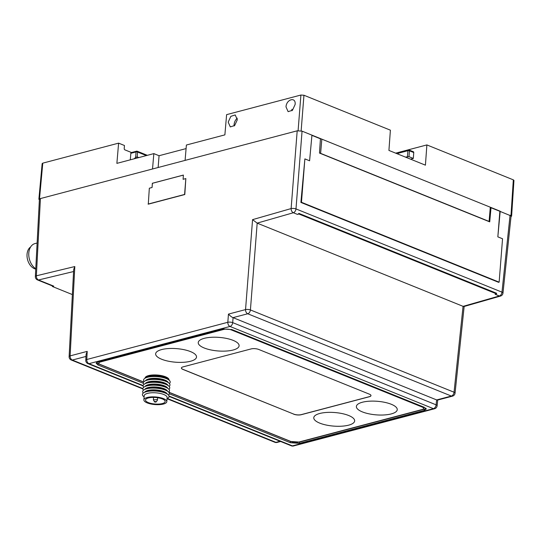 <?xml version="1.0" encoding="UTF-8"?>
<svg xmlns="http://www.w3.org/2000/svg" width="541" height="541" viewBox="0 0 541 541"><rect width="100%" height="100%" fill="white"/><g stroke="black" fill="none" stroke-linecap="round" stroke-linejoin="round"><path stroke-width="0.81" d="M142.885 388.945L71.27 360.008A3.449 2.238 -68 0 0 72.311 360.056A3.449 2.36 -104.8 0 1 70.127 355.883L87.209 351.373L86.087 354.341L85.776 360.245A3.449 3.449 0 0 0 87.933 363.626A3.449 2.238 -68 0 0 88.967 363.674A3.449 2.36 -104.8 0 1 86.783 359.501L227.822 322.287L228.458 314.105C230.304 316.039 231.825 317.215 233.036 317.641L436.628 399.914L437.52 400.097L452.499 396.14A3.449 3.449 0 0 0 455.049 393.165A3.449 1.143 -174 0 0 454.048 392.225A3.449 2.238 112 0 1 451.363 396.053A3.449 2.36 75.2 0 0 452.499 396.14M280.042 441.26L275.944 442.342A3.449 2.238 112 0 1 274.902 442.295L167.041 398.71M69.12 356.627L73.684 269.465L74.814 266.544L70.127 355.883A3.449 1.15 -177 0 0 69.12 356.627A3.449 3.449 0 0 0 71.27 360.008M511.022 216.583L511.61 216.143L513.95 180.417L513.321 179.849L426.883 144.92L425.422 165.167L388.925 150.425L390.392 130.178L303.954 95.25L300.911 95.033L226.611 114.645L224.88 134.871L186.395 145.022L185.083 160.393L39.507 198.811L38.878 199.25L39.385 199.771M185.083 160.393L297.192 130.814L302.061 131.152L297.192 130.814L291.126 208.576A3.449 2.34 74 0 0 293.35 212.741A3.449 2.238 -68 0 0 295.988 208.921A3.449 1.068 -175.5 0 0 291.126 208.576L252.566 219.639L257.185 223.142L463.11 306.355L463.982 306.524L500.499 296.062A3.449 3.449 0 0 0 502.981 293.107A3.449 1.143 -174 0 0 501.98 292.16A3.449 2.238 112 0 1 499.336 295.974A3.449 2.34 74 0 0 500.499 296.062M149.33 188.214L152.068 187.49L152.346 183.264L183.372 175.074L183.095 179.308L185.84 178.584L184.799 194.53L148.288 204.167L149.33 188.214M152.528 168.988L153.84 153.61L159.061 155.72L158.134 167.507M153.84 153.61L116.876 163.368L118.607 143.142L42.78 163.145L42.151 163.592L38.878 199.25M74.814 266.544L36.369 275.802L40.419 198.567L39.412 199.291L35.361 276.546A3.449 3.449 0 0 0 37.512 279.927A3.449 2.238 -68 0 0 38.506 279.981A3.449 2.38 -103.5 0 1 36.369 275.802A3.449 1.15 -177 0 0 35.361 276.546M37.512 279.927L52.775 286.094A3.449 2.238 -68 0 0 53.769 286.148L52.355 286.487L72.372 294.575M52.409 285.946L52.355 286.487M131.504 152.535L124.897 149.864A1.075 0.737 75.2 0 1 124.214 148.545L124.457 145.502L118.607 143.142M502.981 293.107L511.069 216.13L510.068 215.21L501.98 292.16L295.988 208.921L302.061 131.152L311.941 135.149L309.594 160.799L304.881 158.892L301.465 202.287L499.133 282.159L502.548 238.77L497.842 236.863L499.864 211.308L511.61 216.143M298.869 213.993L496.537 293.864L496.577 293.263L298.909 213.391A3.449 2.238 -68 0 1 297.449 214.398L298.869 213.993L298.909 213.391M496.537 293.864L495.123 294.27L499.336 295.974L463.11 306.355M436.668 399.927L451.363 396.053L247.731 313.766A3.449 2.238 -68 0 0 250.415 309.939A3.449 1.068 -175.5 0 0 245.546 309.594L252.566 219.639M436.628 399.914L436.107 404.83L232.691 322.625A3.449 1.068 -175.5 0 0 227.822 322.287A3.449 2.36 75.2 0 0 230.006 326.46A3.449 2.238 -68 0 0 232.691 322.625L233.076 317.662M436.107 404.83A3.449 2.238 112 0 1 433.422 408.658A3.449 2.36 75.2 0 0 434.558 408.753A3.449 3.449 0 0 0 437.114 405.77A3.449 1.143 -174 0 0 436.107 404.83M169.292 393.787L290.382 442.721L299.471 443.356L424.401 410.389L424.34 409.165L425.99 408.333M143.351 383.305L97.989 364.979L96.122 363.18L97.995 361.943L222.926 328.975L232.015 329.611L424.401 407.353L426.288 408.969L424.401 410.389M434.558 408.753L293.526 445.967A3.449 2.36 -104.8 0 1 292.39 445.872A3.449 2.238 112 0 1 291.356 445.825L169.083 396.418M168.772 392.266L290.476 441.449L299.565 442.085L424.34 409.165M96.514 362.598L98.246 363.768L143.636 382.115M423.393 406.947A5.39 1.792 4.5 0 1 423.704 407.616L423.637 408.428A5.39 1.792 -175.5 0 0 422.068 407.001L231.392 329.949A5.39 1.792 -175.5 0 0 223.791 329.422L100.389 361.976A5.39 1.792 -175.5 0 0 98.82 363.092A5.39 1.792 -175.5 0 0 100.389 364.519L143.703 382.02M98.82 363.092L98.881 362.281A5.39 1.792 4.5 0 1 99.47 361.55M168.738 392.137L291.065 441.564A5.39 1.792 -175.5 0 0 298.666 442.098L422.068 409.537A5.39 1.792 -175.5 0 0 423.637 408.428M169.022 380.093A12.024 3.99 -175.5 0 0 161.962 375.711A12.024 3.99 -175.5 0 0 148.579 375.596A12.024 3.99 -175.5 0 0 145.062 378.206M293.668 414.169A5.39 1.792 -175.5 0 0 301.269 414.704L369.422 396.722A5.39 1.792 -175.5 0 0 370.991 395.606A5.39 1.792 -175.5 0 0 369.422 394.179L258.726 349.452A5.39 1.792 -175.5 0 0 251.125 348.918L182.973 366.899A5.39 1.792 -175.5 0 0 181.397 368.015A5.39 1.792 -175.5 0 0 182.973 369.442L293.675 414.088A5.39 1.792 -175.5 0 0 301.276 414.622L369.429 396.641A5.39 1.792 -175.5 0 0 370.998 395.566M391.258 404.262A20.49 6.803 -175.5 0 0 362.362 402.24A20.49 6.803 -175.5 0 0 362.355 411.89A20.49 6.803 -175.5 0 0 370.071 414.048A59.084 59.084 0 0 0 382.521 415.028A20.49 6.803 -175.5 0 0 391.258 404.262M348.661 415.502A20.49 6.803 -175.5 0 0 319.765 413.48A20.49 6.803 -175.5 0 0 319.758 423.13A20.49 6.803 -175.5 0 0 327.474 425.287A59.084 59.084 0 0 0 339.931 426.267A20.49 6.803 -175.5 0 0 348.661 415.502M233.117 340.363A20.49 6.803 -175.5 0 0 204.221 338.341A20.49 6.803 -175.5 0 0 204.221 347.991A20.49 6.803 -175.5 0 0 211.937 350.149A59.084 59.084 0 0 0 224.387 351.129A20.49 6.803 -175.5 0 0 233.117 340.363M190.527 351.603A20.49 6.803 -175.5 0 0 161.631 349.581A20.49 6.803 -175.5 0 0 161.624 359.231A20.49 6.803 -175.5 0 0 169.34 361.388A59.084 59.084 0 0 0 181.796 362.369A20.49 6.803 -175.5 0 0 190.527 351.603M168.407 379.654A11.503 3.821 -175.5 0 0 160.745 375.975A11.503 3.821 -175.5 0 0 148.917 376.056A11.503 3.821 -175.5 0 0 145.732 377.868M168.258 379.559L166.763 378.639A11.503 3.821 -175.5 0 0 148.87 376.678A11.503 3.821 -175.5 0 0 147.517 377.124L145.901 377.801A13.369 4.443 4.5 0 1 147.47 377.28A13.369 4.443 -175.5 0 1 168.258 379.559A13.369 4.443 -175.5 0 1 169.374 383.522M144.177 381.54A13.369 4.443 4.5 0 1 145.901 377.801M168.183 382.541A11.503 3.821 -175.5 0 0 160.521 378.856A11.503 3.821 -175.5 0 0 148.687 378.943A11.503 3.821 -175.5 0 0 145.509 380.756M168.028 382.446L166.533 381.527A11.503 3.821 -175.5 0 0 148.64 379.559A11.503 3.821 -175.5 0 0 147.294 380.012L145.671 380.681A13.369 4.443 4.5 0 1 147.24 380.161A13.369 4.443 -175.5 0 1 168.028 382.446A13.369 4.443 -175.5 0 1 169.144 386.409M143.947 384.421A13.369 4.443 4.5 0 1 145.671 380.681M167.953 385.422A11.503 3.821 -175.5 0 0 160.292 381.743A11.503 3.821 -175.5 0 0 148.464 381.831A11.503 3.821 -175.5 0 0 145.279 383.637M167.805 385.327L166.31 384.408A11.503 3.821 -175.5 0 0 148.417 382.446A11.503 3.821 -175.5 0 0 147.064 382.893L145.441 383.569A13.369 4.443 4.5 0 1 147.01 383.048A13.369 4.443 -175.5 0 1 167.805 385.327A13.369 4.443 -175.5 0 1 168.92 389.29M143.723 387.309A13.369 4.443 4.5 0 1 145.441 383.569M167.73 388.31A11.503 3.821 -175.5 0 0 160.068 384.624A11.503 3.821 -175.5 0 0 148.234 384.712A11.503 3.821 -175.5 0 0 145.049 386.524M167.575 388.215L166.08 387.295A11.503 3.821 -175.5 0 0 148.187 385.334A11.503 3.821 -175.5 0 0 146.834 385.78L145.218 386.457A13.369 4.443 4.5 0 1 146.787 385.936A13.369 4.443 -175.5 0 1 167.575 388.215A13.369 4.443 -175.5 0 1 168.691 392.178M143.493 390.196A13.369 4.443 4.5 0 1 145.218 386.457M167.5 391.19A11.503 3.821 -175.5 0 0 159.838 387.512A11.503 3.821 -175.5 0 0 148.011 387.599A11.503 3.821 -175.5 0 0 144.826 389.412M167.352 391.096L165.85 390.176A11.503 3.821 -175.5 0 0 147.964 388.215A11.503 3.821 -175.5 0 0 146.611 388.661L144.988 389.337A13.369 4.443 4.5 0 1 146.557 388.817A13.369 4.443 -175.5 0 1 167.352 391.096A13.369 4.443 -175.5 0 1 168.461 395.058M143.27 393.077A13.369 4.443 4.5 0 1 144.988 389.337M167.27 394.078A11.503 3.821 -175.5 0 0 159.609 390.399A11.503 3.821 -175.5 0 0 147.781 390.48A11.503 3.821 -175.5 0 0 144.596 392.293M167.122 393.983L165.627 393.064A11.503 3.821 -175.5 0 0 147.734 391.102A11.503 3.821 -175.5 0 0 146.381 391.549L144.765 392.225A13.369 4.443 4.5 0 1 146.334 391.704A13.369 4.443 -175.5 0 1 167.122 393.983A13.369 4.443 -175.5 0 1 167.041 398.67M144.109 396.864A13.369 4.443 4.5 0 1 144.765 392.225M166.811 401.665L167.128 397.547A11.503 3.821 -175.5 0 0 160.197 393.442A11.503 3.821 -175.5 0 0 147.558 393.368A11.503 3.821 -175.5 0 0 144.197 395.742L143.872 399.86A11.503 3.821 4.5 0 1 147.233 397.486A11.503 3.821 -175.5 0 1 159.872 397.561A11.503 3.821 -175.5 0 1 166.811 401.665A11.503 3.821 -175.5 0 1 163.45 404.046A11.503 3.821 4.5 0 1 150.811 403.971A11.503 3.821 4.5 0 1 143.872 399.86M162.286 403.572A9.86 3.273 -175.5 0 0 165.167 401.537A9.86 3.273 -175.5 0 0 159.223 398.02A9.86 3.273 -175.5 0 0 148.39 397.953A9.86 3.273 4.5 0 0 145.509 399.995A9.86 3.273 4.5 0 0 151.453 403.512A9.86 3.273 4.5 0 0 162.286 403.572M155.916 401.625L156.16 401.929L157.363 400.306L156.829 399.637L153.38 399.853L154.598 401.97C155.882 402.193 156.322 402.078 155.916 401.625C154.631 401.395 154.192 401.51 154.598 401.97M181.404 367.975A5.39 1.792 -175.5 0 0 182.98 369.361L293.675 414.088M295.129 104.467L292.471 110.256L288.11 111.656L286.006 106.881C286.419 99.118 296.049 96.582 295.129 104.467M237.33 119.723L234.666 125.512L230.304 126.912L228.201 122.131L230.858 116.342L235.22 114.942L237.33 119.723M159.061 155.72L186.09 148.592M147.341 155.328L137.238 151.243A1.075 1.075 0 0 0 136.555 151.203A1.075 0.737 -104.8 0 1 136.914 151.23A1.075 0.703 112 0 1 137.238 151.243A1.075 0.703 112 0 1 137.59 152.035A1.075 0.372 -175.5 0 0 136.068 151.933A1.075 0.737 -104.8 0 1 136.555 151.203L131.335 152.582A1.075 0.737 75.2 0 0 130.848 153.306L130.293 159.825M138.821 157.58L137.204 156.924L135.642 157.397L134.195 158.797M426.883 144.92L395.687 153.157M405.452 157.1L408.982 156.674L409.442 150.811A1.075 0.372 -175.5 0 0 407.921 150.702A1.075 0.737 -104.8 0 1 408.408 149.979A1.075 0.737 -104.8 0 1 408.759 150.006A1.075 0.703 112 0 1 409.084 150.019A1.075 0.703 112 0 1 409.442 150.811L413.75 152.548L413.324 158.432L410.558 159.162M413.75 152.548A1.075 0.703 -68 0 0 413.392 151.764L409.084 150.019A1.075 1.075 0 0 0 408.408 149.979L398.731 152.535A1.075 1.075 0 0 0 397.933 153.475A1.075 0.358 -174.8 0 1 398.244 153.259L398.162 154.151M497.842 236.863L500.188 211.213L311.941 135.149M499.133 282.159L498.565 282.307L300.897 202.435L304.881 158.892M319.488 153.069A2.455 0.818 4.5 0 1 320.617 153.36L489.091 221.438A2.455 0.818 4.5 0 1 489.727 221.864L319.488 153.069L320.434 138.807L311.92 135.365M489.727 221.864L491.018 207.737L499.864 211.308M320.617 153.36L321.827 139.145A2.59 0.859 -175.5 0 0 320.434 138.807M491.018 207.737A2.59 0.859 -175.5 0 0 490.302 207.223L489.091 221.438M300.897 202.435L301.465 202.287M291.93 110.743A6.472 4.2 112 0 1 291.903 109.262M234.125 125.999A6.472 4.2 112 0 1 234.104 124.518A6.472 4.2 112 0 1 237.303 118.195M408.982 156.674L413.324 158.432M183.372 175.115L152.406 183.291L152.068 187.49M185.84 178.584L184.589 194.449L148.078 204.079M35.767 268.755A13.647 9.332 -104.8 0 1 28.761 254.852A13.647 9.332 -104.8 0 1 34.942 243.592L37.119 243.017M35.753 269.08A11.821 8.081 -104.8 0 1 27.05 254.223A11.821 8.081 -104.8 0 1 30.627 246.96M280.63 441.497L277.08 442.43A3.449 2.36 -104.8 0 1 275.944 442.342L167.412 398.487M142.898 388.58L72.311 360.056L85.978 356.445M228.458 314.105L245.546 309.594A3.449 2.36 75.2 0 0 247.731 313.766L233.036 317.641M87.209 351.373L86.783 359.501A3.449 1.15 -177 0 0 85.776 360.245M39.507 198.811L42.78 163.145M53.769 286.148L38.506 279.981L73.576 271.535M297.449 214.398L293.35 212.741L257.144 223.122M463.069 306.334L454.048 392.225L250.415 309.939L257.185 223.142M169.022 396.019L292.39 445.872L433.422 408.658L230.006 326.46L88.967 363.674L143.149 385.564M299.471 443.356L299.565 442.085M290.382 442.721L290.476 441.449M97.989 364.979L98.246 363.768M100.389 361.976L100.443 361.293M223.791 329.422L223.839 328.786M231.392 329.949L231.433 329.401M422.068 407.001L422.115 406.426M300.911 95.033L298.105 130.57M146.374 155.585L137.59 152.035L137.204 156.924M130.848 153.306L136.068 151.933L135.642 157.397M513.321 179.849L510.981 215.575M301.148 130.787L303.954 95.25M398.731 152.535A1.075 0.737 -104.8 0 0 398.244 153.259L407.921 150.702L407.461 156.572M464.158 306.47L455.049 393.165M437.716 400.042L437.114 405.77M143.101 385.922L87.933 363.626M291.356 445.825A3.449 3.449 0 0 0 293.526 445.967M274.902 442.295A3.449 3.449 0 0 0 277.08 442.43M157.614 397.73L157.417 400.171M153.57 397.412L153.38 399.853M397.878 154.036L397.933 153.475"/></g></svg>
